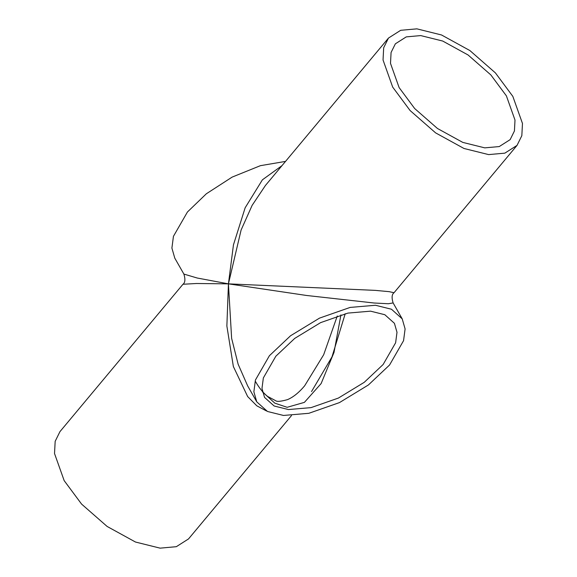<?xml version="1.0" encoding="UTF-8"?>
<svg xmlns="http://www.w3.org/2000/svg" width="577" height="577" viewBox="0 0 577 577"><rect width="100%" height="100%" fill="white"/><g stroke="black" fill="none" stroke-linecap="round" stroke-linejoin="round"><path stroke-width="0.87" d="M337.278 315.987L323.675 354.74L304.642 385.818C298.936 392.612 293.224 397.214 287.512 399.63C280.891 401.484 276.938 401.837 275.647 400.698L267.548 396.385C263.162 392.865 259.131 387.888 255.452 381.447M262.441 391.862L274.811 403.15L287.144 407.304L304.396 402.371L321.122 383.575L334.018 352.403L340.935 314.869M256.758 401.844L267.497 411.48L283.495 415.454L308.839 413.298L339.449 402.602L368.414 384.96L389.562 365.003L403.561 340.668L405.097 328.919L402.219 318.872L391.473 309.236L375.476 305.262L350.138 307.418L319.528 318.115L290.556 335.756L269.409 355.713L255.416 380.041L253.873 391.797L256.758 401.844L247.663 385.89L238.128 364.195L231.629 338.346L228.427 283.855L197.226 278.027L183.883 274.075C185.469 279.311 185.167 282.701 182.974 284.259L196.461 283.502L228.427 283.855L306.618 295.482L374.199 303.019L388.343 303.74L393.117 302.925C391.531 297.689 391.833 294.299 394.026 292.741L389.201 291.666L375.281 290.375L228.427 283.855L226.869 326.012L233.36 366.525L247.663 396.572L256.794 405.804L266.516 410.983M311.53 391.567L331.984 356.889L345.226 313.722M282.023 165.599L262.398 179.822L245.16 207.763L233.454 244.843L228.427 283.855L241.107 230.014L252.135 205.354L265.492 185.397M420.734 35.586L442.725 41.054L468.041 54.959L490.839 74.916L506.397 95.876L515.001 120.066L514.432 130.972L510.147 139.634L499.249 146.565L484.781 147.863L462.783 142.396L437.467 128.491L414.668 108.534L399.118 87.581L390.506 63.383L391.076 52.478L395.368 43.816L406.258 36.885L420.734 35.586M383.128 364.505L364.246 382.32L338.382 398.072L311.053 407.622L288.421 409.555L274.14 405.999L264.547 397.394L261.98 388.429L263.35 377.935L275.849 356.211L294.732 338.396L320.596 322.637L347.924 313.095L370.549 311.162L384.83 314.717L394.423 323.315L396.998 332.287L395.62 342.781L383.128 364.505M183.883 274.075L174.781 258.128L171.903 248.081L173.439 236.332L187.438 211.997L206.357 193.771L232.149 177.096L260.393 165.678L285.528 161.401M291.472 415.599L188.52 538.932L176.317 546.693L160.11 548.15L135.472 542.027L107.12 526.448L81.588 504.096L64.17 480.627L54.526 453.536L55.168 441.318L59.965 431.618L182.974 284.259M416.89 28.85L400.683 30.307L388.48 38.068L383.676 47.768L383.041 59.986L392.677 87.084L410.103 110.553L435.635 132.898L463.987 148.477L488.618 154.6L504.832 153.15L517.035 145.382L521.832 135.682L522.473 123.464L512.83 96.373L495.412 72.904L469.88 50.552L441.528 34.973L416.89 28.85M394.026 292.741L517.035 145.382M393.117 302.925L402.219 318.872M388.48 38.068L265.47 185.433"/></g></svg>
